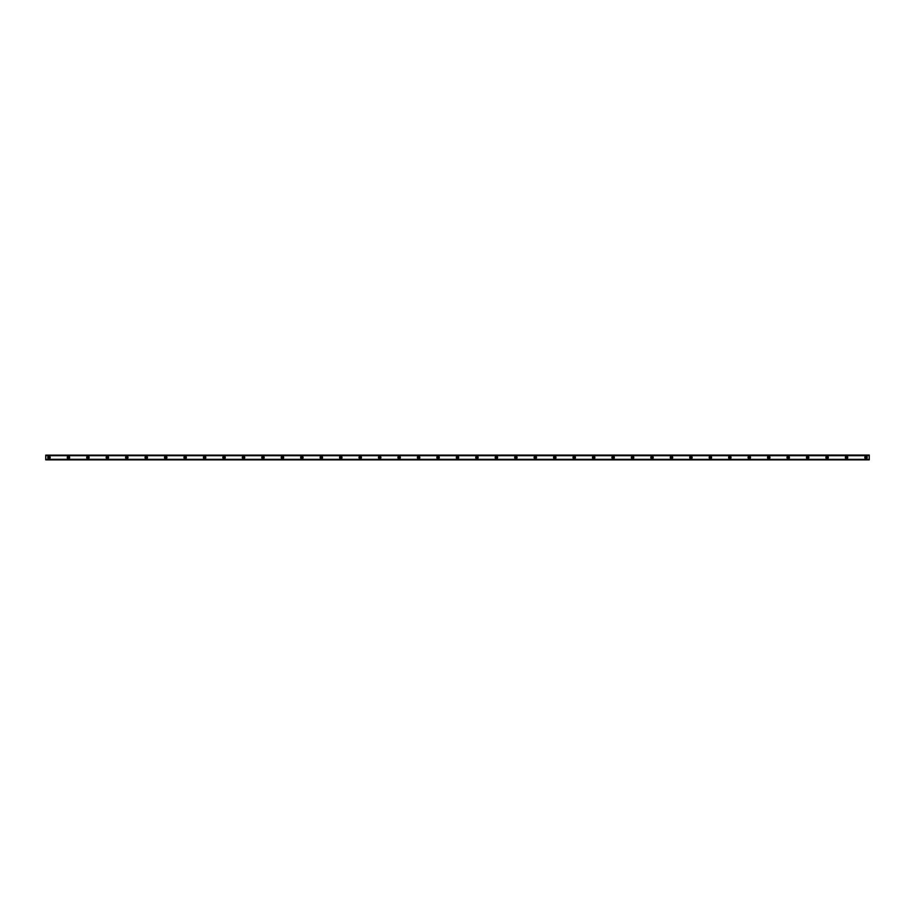 <?xml version="1.0" encoding="UTF-8"?>
<svg xmlns="http://www.w3.org/2000/svg" width="915" height="915" viewBox="0 0 915 915"><rect width="100%" height="100%" fill="white"/><g stroke="black" fill="none" stroke-linecap="round" stroke-linejoin="round"><path stroke-width="0.69" stroke-dasharray="4.58 3.43" d="M48.987 458.232A0.732 0.732 0 0 1 48.266 457.5A0.732 0.732 0 0 1 48.987 456.768A0.732 0.732 0 0 1 49.719 457.5A0.732 0.732 0 0 1 48.987 458.232M866.013 458.232A0.732 0.732 0 0 1 865.281 457.5A0.732 0.732 0 0 1 866.013 456.768A0.732 0.732 0 0 1 866.734 457.5A0.732 0.732 0 0 1 866.013 458.232M846.558 458.232A0.732 0.732 0 0 1 845.826 457.5A0.732 0.732 0 0 1 846.558 456.768A0.732 0.732 0 0 1 847.29 457.5A0.732 0.732 0 0 1 846.558 458.232M827.103 458.232A0.732 0.732 0 0 1 826.371 457.5A0.732 0.732 0 0 1 827.103 456.768A0.732 0.732 0 0 1 827.835 457.5A0.732 0.732 0 0 1 827.103 458.232M807.648 458.232A0.732 0.732 0 0 1 806.916 457.5A0.732 0.732 0 0 1 807.648 456.768A0.732 0.732 0 0 1 808.38 457.5A0.732 0.732 0 0 1 807.648 458.232M788.192 458.232A0.732 0.732 0 0 1 787.472 457.5A0.732 0.732 0 0 1 788.192 456.768A0.732 0.732 0 0 1 788.924 457.5A0.732 0.732 0 0 1 788.192 458.232M768.749 458.232A0.732 0.732 0 0 1 768.017 457.5A0.732 0.732 0 0 1 768.749 456.768A0.732 0.732 0 0 1 769.469 457.5A0.732 0.732 0 0 1 768.749 458.232M749.293 458.232A0.732 0.732 0 0 1 748.562 457.5A0.732 0.732 0 0 1 749.293 456.768A0.732 0.732 0 0 1 750.025 457.5A0.732 0.732 0 0 1 749.293 458.232M729.838 458.232A0.732 0.732 0 0 1 729.106 457.5A0.732 0.732 0 0 1 729.838 456.768A0.732 0.732 0 0 1 730.57 457.5A0.732 0.732 0 0 1 729.838 458.232M710.383 458.232A0.732 0.732 0 0 1 709.651 457.5A0.732 0.732 0 0 1 710.383 456.768A0.732 0.732 0 0 1 711.115 457.5A0.732 0.732 0 0 1 710.383 458.232M690.928 458.232A0.732 0.732 0 0 1 690.207 457.5A0.732 0.732 0 0 1 690.928 456.768A0.732 0.732 0 0 1 691.66 457.5A0.732 0.732 0 0 1 690.928 458.232M671.484 458.232A0.732 0.732 0 0 1 670.752 457.5A0.732 0.732 0 0 1 671.484 456.768A0.732 0.732 0 0 1 672.205 457.5A0.732 0.732 0 0 1 671.484 458.232M652.029 458.232A0.732 0.732 0 0 1 651.297 457.5A0.732 0.732 0 0 1 652.029 456.768A0.732 0.732 0 0 1 652.761 457.5A0.732 0.732 0 0 1 652.029 458.232M632.574 458.232A0.732 0.732 0 0 1 631.842 457.5A0.732 0.732 0 0 1 632.574 456.768A0.732 0.732 0 0 1 633.306 457.5A0.732 0.732 0 0 1 632.574 458.232M613.119 458.232A0.732 0.732 0 0 1 612.398 457.5A0.732 0.732 0 0 1 613.119 456.768A0.732 0.732 0 0 1 613.851 457.5A0.732 0.732 0 0 1 613.119 458.232M593.675 458.232A0.732 0.732 0 0 1 592.943 457.5A0.732 0.732 0 0 1 593.675 456.768A0.732 0.732 0 0 1 594.395 457.5A0.732 0.732 0 0 1 593.675 458.232M574.22 458.232A0.732 0.732 0 0 1 573.488 457.5A0.732 0.732 0 0 1 574.22 456.768A0.732 0.732 0 0 1 574.952 457.5A0.732 0.732 0 0 1 574.22 458.232M554.764 458.232A0.732 0.732 0 0 1 554.033 457.5A0.732 0.732 0 0 1 554.764 456.768A0.732 0.732 0 0 1 555.497 457.5A0.732 0.732 0 0 1 554.764 458.232M535.309 458.232A0.732 0.732 0 0 1 534.577 457.5A0.732 0.732 0 0 1 535.309 456.768A0.732 0.732 0 0 1 536.041 457.5A0.732 0.732 0 0 1 535.309 458.232M515.854 458.232A0.732 0.732 0 0 1 515.134 457.5A0.732 0.732 0 0 1 515.854 456.768A0.732 0.732 0 0 1 516.586 457.5A0.732 0.732 0 0 1 515.854 458.232M496.41 458.232A0.732 0.732 0 0 1 495.678 457.5A0.732 0.732 0 0 1 496.41 456.768A0.732 0.732 0 0 1 497.131 457.5A0.732 0.732 0 0 1 496.41 458.232M476.955 458.232A0.732 0.732 0 0 1 476.223 457.5A0.732 0.732 0 0 1 476.955 456.768A0.732 0.732 0 0 1 477.687 457.5A0.732 0.732 0 0 1 476.955 458.232M457.5 458.232A0.732 0.732 0 0 1 456.768 457.5A0.732 0.732 0 0 1 457.5 456.768A0.732 0.732 0 0 1 458.232 457.5A0.732 0.732 0 0 1 457.5 458.232M438.045 458.232A0.732 0.732 0 0 1 437.313 457.5A0.732 0.732 0 0 1 438.045 456.768A0.732 0.732 0 0 1 438.777 457.5A0.732 0.732 0 0 1 438.045 458.232M418.59 458.232A0.732 0.732 0 0 1 417.869 457.5A0.732 0.732 0 0 1 418.59 456.768A0.732 0.732 0 0 1 419.322 457.5A0.732 0.732 0 0 1 418.59 458.232M399.146 458.232A0.732 0.732 0 0 1 398.414 457.5A0.732 0.732 0 0 1 399.146 456.768A0.732 0.732 0 0 1 399.866 457.5A0.732 0.732 0 0 1 399.146 458.232M379.691 458.232A0.732 0.732 0 0 1 378.959 457.5A0.732 0.732 0 0 1 379.691 456.768A0.732 0.732 0 0 1 380.423 457.5A0.732 0.732 0 0 1 379.691 458.232M360.236 458.232A0.732 0.732 0 0 1 359.504 457.5A0.732 0.732 0 0 1 360.236 456.768A0.732 0.732 0 0 1 360.968 457.5A0.732 0.732 0 0 1 360.236 458.232M340.78 458.232A0.732 0.732 0 0 1 340.048 457.5A0.732 0.732 0 0 1 340.78 456.768A0.732 0.732 0 0 1 341.512 457.5A0.732 0.732 0 0 1 340.78 458.232M321.325 458.232A0.732 0.732 0 0 1 320.605 457.5A0.732 0.732 0 0 1 321.325 456.768A0.732 0.732 0 0 1 322.057 457.5A0.732 0.732 0 0 1 321.325 458.232M301.881 458.232A0.732 0.732 0 0 1 301.149 457.5A0.732 0.732 0 0 1 301.881 456.768A0.732 0.732 0 0 1 302.602 457.5A0.732 0.732 0 0 1 301.881 458.232M282.426 458.232A0.732 0.732 0 0 1 281.694 457.5A0.732 0.732 0 0 1 282.426 456.768A0.732 0.732 0 0 1 283.158 457.5A0.732 0.732 0 0 1 282.426 458.232M262.971 458.232A0.732 0.732 0 0 1 262.239 457.5A0.732 0.732 0 0 1 262.971 456.768A0.732 0.732 0 0 1 263.703 457.5A0.732 0.732 0 0 1 262.971 458.232M243.516 458.232A0.732 0.732 0 0 1 242.795 457.5A0.732 0.732 0 0 1 243.516 456.768A0.732 0.732 0 0 1 244.248 457.5A0.732 0.732 0 0 1 243.516 458.232M224.072 458.232A0.732 0.732 0 0 1 223.34 457.5A0.732 0.732 0 0 1 224.072 456.768A0.732 0.732 0 0 1 224.793 457.5A0.732 0.732 0 0 1 224.072 458.232M204.617 458.232A0.732 0.732 0 0 1 203.885 457.5A0.732 0.732 0 0 1 204.617 456.768A0.732 0.732 0 0 1 205.349 457.5A0.732 0.732 0 0 1 204.617 458.232M185.162 458.232A0.732 0.732 0 0 1 184.43 457.5A0.732 0.732 0 0 1 185.162 456.768A0.732 0.732 0 0 1 185.894 457.5A0.732 0.732 0 0 1 185.162 458.232M165.707 458.232A0.732 0.732 0 0 1 164.975 457.5A0.732 0.732 0 0 1 165.707 456.768A0.732 0.732 0 0 1 166.439 457.5A0.732 0.732 0 0 1 165.707 458.232M146.251 458.232A0.732 0.732 0 0 1 145.531 457.5A0.732 0.732 0 0 1 146.251 456.768A0.732 0.732 0 0 1 146.983 457.5A0.732 0.732 0 0 1 146.251 458.232M126.808 458.232A0.732 0.732 0 0 1 126.076 457.5A0.732 0.732 0 0 1 126.808 456.768A0.732 0.732 0 0 1 127.528 457.5A0.732 0.732 0 0 1 126.808 458.232M107.352 458.232A0.732 0.732 0 0 1 106.62 457.5A0.732 0.732 0 0 1 107.352 456.768A0.732 0.732 0 0 1 108.084 457.5A0.732 0.732 0 0 1 107.352 458.232M87.897 458.232A0.732 0.732 0 0 1 87.165 457.5A0.732 0.732 0 0 1 87.897 456.768A0.732 0.732 0 0 1 88.629 457.5A0.732 0.732 0 0 1 87.897 458.232M68.442 458.232A0.732 0.732 0 0 1 67.71 457.5A0.732 0.732 0 0 1 68.442 456.768A0.732 0.732 0 0 1 69.174 457.5A0.732 0.732 0 0 1 68.442 458.232M48.987 456.288A1.212 1.212 0 0 0 47.774 457.5A1.212 1.212 0 0 0 48.987 458.712A1.212 1.212 0 0 0 50.211 457.5A1.212 1.212 0 0 0 48.987 456.288M866.013 456.288A1.212 1.212 0 0 0 864.789 457.5A1.212 1.212 0 0 0 866.013 458.712A1.212 1.212 0 0 0 867.226 457.5A1.212 1.212 0 0 0 866.013 456.288M846.558 456.288A1.212 1.212 0 0 0 845.334 457.5A1.212 1.212 0 0 0 846.558 458.712A1.212 1.212 0 0 0 847.77 457.5A1.212 1.212 0 0 0 846.558 456.288M827.103 456.288A1.212 1.212 0 0 0 825.89 457.5A1.212 1.212 0 0 0 827.103 458.712A1.212 1.212 0 0 0 828.315 457.5A1.212 1.212 0 0 0 827.103 456.288M807.648 456.288A1.212 1.212 0 0 0 806.435 457.5A1.212 1.212 0 0 0 807.648 458.712A1.212 1.212 0 0 0 808.86 457.5A1.212 1.212 0 0 0 807.648 456.288M788.192 456.288A1.212 1.212 0 0 0 786.98 457.5A1.212 1.212 0 0 0 788.192 458.712A1.212 1.212 0 0 0 789.416 457.5A1.212 1.212 0 0 0 788.192 456.288M768.749 456.288A1.212 1.212 0 0 0 767.525 457.5A1.212 1.212 0 0 0 768.749 458.712A1.212 1.212 0 0 0 769.961 457.5A1.212 1.212 0 0 0 768.749 456.288M749.293 456.288A1.212 1.212 0 0 0 748.081 457.5A1.212 1.212 0 0 0 749.293 458.712A1.212 1.212 0 0 0 750.506 457.5A1.212 1.212 0 0 0 749.293 456.288M729.838 456.288A1.212 1.212 0 0 0 728.626 457.5A1.212 1.212 0 0 0 729.838 458.712A1.212 1.212 0 0 0 731.051 457.5A1.212 1.212 0 0 0 729.838 456.288M710.383 456.288A1.212 1.212 0 0 0 709.171 457.5A1.212 1.212 0 0 0 710.383 458.712A1.212 1.212 0 0 0 711.607 457.5A1.212 1.212 0 0 0 710.383 456.288M690.928 456.288A1.212 1.212 0 0 0 689.716 457.5A1.212 1.212 0 0 0 690.928 458.712A1.212 1.212 0 0 0 692.152 457.5A1.212 1.212 0 0 0 690.928 456.288M671.484 456.288A1.212 1.212 0 0 0 670.26 457.5A1.212 1.212 0 0 0 671.484 458.712A1.212 1.212 0 0 0 672.697 457.5A1.212 1.212 0 0 0 671.484 456.288M652.029 456.288A1.212 1.212 0 0 0 650.817 457.5A1.212 1.212 0 0 0 652.029 458.712A1.212 1.212 0 0 0 653.241 457.5A1.212 1.212 0 0 0 652.029 456.288M632.574 456.288A1.212 1.212 0 0 0 631.361 457.5A1.212 1.212 0 0 0 632.574 458.712A1.212 1.212 0 0 0 633.786 457.5A1.212 1.212 0 0 0 632.574 456.288M613.119 456.288A1.212 1.212 0 0 0 611.906 457.5A1.212 1.212 0 0 0 613.119 458.712A1.212 1.212 0 0 0 614.342 457.5A1.212 1.212 0 0 0 613.119 456.288M593.675 456.288A1.212 1.212 0 0 0 592.451 457.5A1.212 1.212 0 0 0 593.675 458.712A1.212 1.212 0 0 0 594.887 457.5A1.212 1.212 0 0 0 593.675 456.288M574.22 456.288A1.212 1.212 0 0 0 572.996 457.5A1.212 1.212 0 0 0 574.22 458.712A1.212 1.212 0 0 0 575.432 457.5A1.212 1.212 0 0 0 574.22 456.288M554.764 456.288A1.212 1.212 0 0 0 553.552 457.5A1.212 1.212 0 0 0 554.764 458.712A1.212 1.212 0 0 0 555.977 457.5A1.212 1.212 0 0 0 554.764 456.288M535.309 456.288A1.212 1.212 0 0 0 534.097 457.5A1.212 1.212 0 0 0 535.309 458.712A1.212 1.212 0 0 0 536.522 457.5A1.212 1.212 0 0 0 535.309 456.288M515.854 456.288A1.212 1.212 0 0 0 514.642 457.5A1.212 1.212 0 0 0 515.854 458.712A1.212 1.212 0 0 0 517.078 457.5A1.212 1.212 0 0 0 515.854 456.288M496.41 456.288A1.212 1.212 0 0 0 495.187 457.5A1.212 1.212 0 0 0 496.41 458.712A1.212 1.212 0 0 0 497.623 457.5A1.212 1.212 0 0 0 496.41 456.288M476.955 456.288A1.212 1.212 0 0 0 475.731 457.5A1.212 1.212 0 0 0 476.955 458.712A1.212 1.212 0 0 0 478.168 457.5A1.212 1.212 0 0 0 476.955 456.288M457.5 456.288A1.212 1.212 0 0 0 456.288 457.5A1.212 1.212 0 0 0 457.5 458.712A1.212 1.212 0 0 0 458.712 457.5A1.212 1.212 0 0 0 457.5 456.288M438.045 456.288A1.212 1.212 0 0 0 436.832 457.5A1.212 1.212 0 0 0 438.045 458.712A1.212 1.212 0 0 0 439.269 457.5A1.212 1.212 0 0 0 438.045 456.288M418.59 456.288A1.212 1.212 0 0 0 417.377 457.5A1.212 1.212 0 0 0 418.59 458.712A1.212 1.212 0 0 0 419.813 457.5A1.212 1.212 0 0 0 418.59 456.288M399.146 456.288A1.212 1.212 0 0 0 397.922 457.5A1.212 1.212 0 0 0 399.146 458.712A1.212 1.212 0 0 0 400.358 457.5A1.212 1.212 0 0 0 399.146 456.288M379.691 456.288A1.212 1.212 0 0 0 378.478 457.5A1.212 1.212 0 0 0 379.691 458.712A1.212 1.212 0 0 0 380.903 457.5A1.212 1.212 0 0 0 379.691 456.288M360.236 456.288A1.212 1.212 0 0 0 359.023 457.5A1.212 1.212 0 0 0 360.236 458.712A1.212 1.212 0 0 0 361.448 457.5A1.212 1.212 0 0 0 360.236 456.288M340.78 456.288A1.212 1.212 0 0 0 339.568 457.5A1.212 1.212 0 0 0 340.78 458.712A1.212 1.212 0 0 0 342.004 457.5A1.212 1.212 0 0 0 340.78 456.288M321.325 456.288A1.212 1.212 0 0 0 320.113 457.5A1.212 1.212 0 0 0 321.325 458.712A1.212 1.212 0 0 0 322.549 457.5A1.212 1.212 0 0 0 321.325 456.288M301.881 456.288A1.212 1.212 0 0 0 300.658 457.5A1.212 1.212 0 0 0 301.881 458.712A1.212 1.212 0 0 0 303.094 457.5A1.212 1.212 0 0 0 301.881 456.288M282.426 456.288A1.212 1.212 0 0 0 281.214 457.5A1.212 1.212 0 0 0 282.426 458.712A1.212 1.212 0 0 0 283.639 457.5A1.212 1.212 0 0 0 282.426 456.288M262.971 456.288A1.212 1.212 0 0 0 261.759 457.5A1.212 1.212 0 0 0 262.971 458.712A1.212 1.212 0 0 0 264.183 457.5A1.212 1.212 0 0 0 262.971 456.288M243.516 456.288A1.212 1.212 0 0 0 242.303 457.5A1.212 1.212 0 0 0 243.516 458.712A1.212 1.212 0 0 0 244.74 457.5A1.212 1.212 0 0 0 243.516 456.288M224.072 456.288A1.212 1.212 0 0 0 222.848 457.5A1.212 1.212 0 0 0 224.072 458.712A1.212 1.212 0 0 0 225.284 457.5A1.212 1.212 0 0 0 224.072 456.288M204.617 456.288A1.212 1.212 0 0 0 203.393 457.5A1.212 1.212 0 0 0 204.617 458.712A1.212 1.212 0 0 0 205.829 457.5A1.212 1.212 0 0 0 204.617 456.288M185.162 456.288A1.212 1.212 0 0 0 183.949 457.5A1.212 1.212 0 0 0 185.162 458.712A1.212 1.212 0 0 0 186.374 457.5A1.212 1.212 0 0 0 185.162 456.288M165.707 456.288A1.212 1.212 0 0 0 164.494 457.5A1.212 1.212 0 0 0 165.707 458.712A1.212 1.212 0 0 0 166.919 457.5A1.212 1.212 0 0 0 165.707 456.288M146.251 456.288A1.212 1.212 0 0 0 145.039 457.5A1.212 1.212 0 0 0 146.251 458.712A1.212 1.212 0 0 0 147.475 457.5A1.212 1.212 0 0 0 146.251 456.288M126.808 456.288A1.212 1.212 0 0 0 125.584 457.5A1.212 1.212 0 0 0 126.808 458.712A1.212 1.212 0 0 0 128.02 457.5A1.212 1.212 0 0 0 126.808 456.288M107.352 456.288A1.212 1.212 0 0 0 106.14 457.5A1.212 1.212 0 0 0 107.352 458.712A1.212 1.212 0 0 0 108.565 457.5A1.212 1.212 0 0 0 107.352 456.288M87.897 456.288A1.212 1.212 0 0 0 86.685 457.5A1.212 1.212 0 0 0 87.897 458.712A1.212 1.212 0 0 0 89.11 457.5A1.212 1.212 0 0 0 87.897 456.288M68.442 456.288A1.212 1.212 0 0 0 67.23 457.5A1.212 1.212 0 0 0 68.442 458.712A1.212 1.212 0 0 0 69.666 457.5A1.212 1.212 0 0 0 68.442 456.288M45.75 455.624L869.25 455.624L45.75 455.224M869.25 455.304L45.75 455.304L45.75 459.696L869.25 459.696L869.25 455.27M45.75 459.856L869.25 459.696M45.75 459.387L869.25 459.856M869.25 455.144L45.75 455.144M869.25 459.73L45.75 459.696M45.75 459.73L869.25 459.376M869.25 459.284L45.75 459.284L869.25 459.284M869.25 455.716L45.75 455.716L869.25 455.716M45.75 455.064L869.25 455.064L45.75 455.064M869.25 459.936L45.75 459.936L869.25 459.936M45.75 459.353L869.25 459.307M869.25 455.647L45.75 455.693M45.75 459.776L869.25 459.776"/><path stroke-width="1.37" d="M48.987 458.232A0.732 0.732 0 0 1 48.266 457.5A0.732 0.732 0 0 1 48.987 456.768A0.732 0.732 0 0 1 49.719 457.5A0.732 0.732 0 0 1 48.987 458.232M866.013 458.232A0.732 0.732 0 0 1 865.281 457.5A0.732 0.732 0 0 1 866.013 456.768A0.732 0.732 0 0 1 866.734 457.5A0.732 0.732 0 0 1 866.013 458.232M846.558 458.232A0.732 0.732 0 0 1 845.826 457.5A0.732 0.732 0 0 1 846.558 456.768A0.732 0.732 0 0 1 847.29 457.5A0.732 0.732 0 0 1 846.558 458.232M827.103 458.232A0.732 0.732 0 0 1 826.371 457.5A0.732 0.732 0 0 1 827.103 456.768A0.732 0.732 0 0 1 827.835 457.5A0.732 0.732 0 0 1 827.103 458.232M807.648 458.232A0.732 0.732 0 0 1 806.916 457.5A0.732 0.732 0 0 1 807.648 456.768A0.732 0.732 0 0 1 808.38 457.5A0.732 0.732 0 0 1 807.648 458.232M788.192 458.232A0.732 0.732 0 0 1 787.472 457.5A0.732 0.732 0 0 1 788.192 456.768A0.732 0.732 0 0 1 788.924 457.5A0.732 0.732 0 0 1 788.192 458.232M768.749 458.232A0.732 0.732 0 0 1 768.017 457.5A0.732 0.732 0 0 1 768.749 456.768A0.732 0.732 0 0 1 769.469 457.5A0.732 0.732 0 0 1 768.749 458.232M749.293 458.232A0.732 0.732 0 0 1 748.562 457.5A0.732 0.732 0 0 1 749.293 456.768A0.732 0.732 0 0 1 750.025 457.5A0.732 0.732 0 0 1 749.293 458.232M729.838 458.232A0.732 0.732 0 0 1 729.106 457.5A0.732 0.732 0 0 1 729.838 456.768A0.732 0.732 0 0 1 730.57 457.5A0.732 0.732 0 0 1 729.838 458.232M710.383 458.232A0.732 0.732 0 0 1 709.651 457.5A0.732 0.732 0 0 1 710.383 456.768A0.732 0.732 0 0 1 711.115 457.5A0.732 0.732 0 0 1 710.383 458.232M690.928 458.232A0.732 0.732 0 0 1 690.207 457.5A0.732 0.732 0 0 1 690.928 456.768A0.732 0.732 0 0 1 691.66 457.5A0.732 0.732 0 0 1 690.928 458.232M671.484 458.232A0.732 0.732 0 0 1 670.752 457.5A0.732 0.732 0 0 1 671.484 456.768A0.732 0.732 0 0 1 672.205 457.5A0.732 0.732 0 0 1 671.484 458.232M652.029 458.232A0.732 0.732 0 0 1 651.297 457.5A0.732 0.732 0 0 1 652.029 456.768A0.732 0.732 0 0 1 652.761 457.5A0.732 0.732 0 0 1 652.029 458.232M632.574 458.232A0.732 0.732 0 0 1 631.842 457.5A0.732 0.732 0 0 1 632.574 456.768A0.732 0.732 0 0 1 633.306 457.5A0.732 0.732 0 0 1 632.574 458.232M613.119 458.232A0.732 0.732 0 0 1 612.398 457.5A0.732 0.732 0 0 1 613.119 456.768A0.732 0.732 0 0 1 613.851 457.5A0.732 0.732 0 0 1 613.119 458.232M593.675 458.232A0.732 0.732 0 0 1 592.943 457.5A0.732 0.732 0 0 1 593.675 456.768A0.732 0.732 0 0 1 594.395 457.5A0.732 0.732 0 0 1 593.675 458.232M574.22 458.232A0.732 0.732 0 0 1 573.488 457.5A0.732 0.732 0 0 1 574.22 456.768A0.732 0.732 0 0 1 574.952 457.5A0.732 0.732 0 0 1 574.22 458.232M554.764 458.232A0.732 0.732 0 0 1 554.033 457.5A0.732 0.732 0 0 1 554.764 456.768A0.732 0.732 0 0 1 555.497 457.5A0.732 0.732 0 0 1 554.764 458.232M535.309 458.232A0.732 0.732 0 0 1 534.577 457.5A0.732 0.732 0 0 1 535.309 456.768A0.732 0.732 0 0 1 536.041 457.5A0.732 0.732 0 0 1 535.309 458.232M515.854 458.232A0.732 0.732 0 0 1 515.134 457.5A0.732 0.732 0 0 1 515.854 456.768A0.732 0.732 0 0 1 516.586 457.5A0.732 0.732 0 0 1 515.854 458.232M496.41 458.232A0.732 0.732 0 0 1 495.678 457.5A0.732 0.732 0 0 1 496.41 456.768A0.732 0.732 0 0 1 497.131 457.5A0.732 0.732 0 0 1 496.41 458.232M476.955 458.232A0.732 0.732 0 0 1 476.223 457.5A0.732 0.732 0 0 1 476.955 456.768A0.732 0.732 0 0 1 477.687 457.5A0.732 0.732 0 0 1 476.955 458.232M457.5 458.232A0.732 0.732 0 0 1 456.768 457.5A0.732 0.732 0 0 1 457.5 456.768A0.732 0.732 0 0 1 458.232 457.5A0.732 0.732 0 0 1 457.5 458.232M438.045 458.232A0.732 0.732 0 0 1 437.313 457.5A0.732 0.732 0 0 1 438.045 456.768A0.732 0.732 0 0 1 438.777 457.5A0.732 0.732 0 0 1 438.045 458.232M418.59 458.232A0.732 0.732 0 0 1 417.869 457.5A0.732 0.732 0 0 1 418.59 456.768A0.732 0.732 0 0 1 419.322 457.5A0.732 0.732 0 0 1 418.59 458.232M399.146 458.232A0.732 0.732 0 0 1 398.414 457.5A0.732 0.732 0 0 1 399.146 456.768A0.732 0.732 0 0 1 399.866 457.5A0.732 0.732 0 0 1 399.146 458.232M379.691 458.232A0.732 0.732 0 0 1 378.959 457.5A0.732 0.732 0 0 1 379.691 456.768A0.732 0.732 0 0 1 380.423 457.5A0.732 0.732 0 0 1 379.691 458.232M360.236 458.232A0.732 0.732 0 0 1 359.504 457.5A0.732 0.732 0 0 1 360.236 456.768A0.732 0.732 0 0 1 360.968 457.5A0.732 0.732 0 0 1 360.236 458.232M340.78 458.232A0.732 0.732 0 0 1 340.048 457.5A0.732 0.732 0 0 1 340.78 456.768A0.732 0.732 0 0 1 341.512 457.5A0.732 0.732 0 0 1 340.78 458.232M321.325 458.232A0.732 0.732 0 0 1 320.605 457.5A0.732 0.732 0 0 1 321.325 456.768A0.732 0.732 0 0 1 322.057 457.5A0.732 0.732 0 0 1 321.325 458.232M301.881 458.232A0.732 0.732 0 0 1 301.149 457.5A0.732 0.732 0 0 1 301.881 456.768A0.732 0.732 0 0 1 302.602 457.5A0.732 0.732 0 0 1 301.881 458.232M282.426 458.232A0.732 0.732 0 0 1 281.694 457.5A0.732 0.732 0 0 1 282.426 456.768A0.732 0.732 0 0 1 283.158 457.5A0.732 0.732 0 0 1 282.426 458.232M262.971 458.232A0.732 0.732 0 0 1 262.239 457.5A0.732 0.732 0 0 1 262.971 456.768A0.732 0.732 0 0 1 263.703 457.5A0.732 0.732 0 0 1 262.971 458.232M243.516 458.232A0.732 0.732 0 0 1 242.795 457.5A0.732 0.732 0 0 1 243.516 456.768A0.732 0.732 0 0 1 244.248 457.5A0.732 0.732 0 0 1 243.516 458.232M224.072 458.232A0.732 0.732 0 0 1 223.34 457.5A0.732 0.732 0 0 1 224.072 456.768A0.732 0.732 0 0 1 224.793 457.5A0.732 0.732 0 0 1 224.072 458.232M204.617 458.232A0.732 0.732 0 0 1 203.885 457.5A0.732 0.732 0 0 1 204.617 456.768A0.732 0.732 0 0 1 205.349 457.5A0.732 0.732 0 0 1 204.617 458.232M185.162 458.232A0.732 0.732 0 0 1 184.43 457.5A0.732 0.732 0 0 1 185.162 456.768A0.732 0.732 0 0 1 185.894 457.5A0.732 0.732 0 0 1 185.162 458.232M165.707 458.232A0.732 0.732 0 0 1 164.975 457.5A0.732 0.732 0 0 1 165.707 456.768A0.732 0.732 0 0 1 166.439 457.5A0.732 0.732 0 0 1 165.707 458.232M146.251 458.232A0.732 0.732 0 0 1 145.531 457.5A0.732 0.732 0 0 1 146.251 456.768A0.732 0.732 0 0 1 146.983 457.5A0.732 0.732 0 0 1 146.251 458.232M126.808 458.232A0.732 0.732 0 0 1 126.076 457.5A0.732 0.732 0 0 1 126.808 456.768A0.732 0.732 0 0 1 127.528 457.5A0.732 0.732 0 0 1 126.808 458.232M107.352 458.232A0.732 0.732 0 0 1 106.62 457.5A0.732 0.732 0 0 1 107.352 456.768A0.732 0.732 0 0 1 108.084 457.5A0.732 0.732 0 0 1 107.352 458.232M87.897 458.232A0.732 0.732 0 0 1 87.165 457.5A0.732 0.732 0 0 1 87.897 456.768A0.732 0.732 0 0 1 88.629 457.5A0.732 0.732 0 0 1 87.897 458.232M68.442 458.232A0.732 0.732 0 0 1 67.71 457.5A0.732 0.732 0 0 1 68.442 456.768A0.732 0.732 0 0 1 69.174 457.5A0.732 0.732 0 0 1 68.442 458.232M48.987 456.288A1.212 1.212 0 0 0 47.774 457.5A1.212 1.212 0 0 0 48.987 458.712A1.212 1.212 0 0 0 50.211 457.5A1.212 1.212 0 0 0 48.987 456.288M866.013 456.288A1.212 1.212 0 0 0 864.789 457.5A1.212 1.212 0 0 0 866.013 458.712A1.212 1.212 0 0 0 867.226 457.5A1.212 1.212 0 0 0 866.013 456.288M846.558 456.288A1.212 1.212 0 0 0 845.334 457.5A1.212 1.212 0 0 0 846.558 458.712A1.212 1.212 0 0 0 847.77 457.5A1.212 1.212 0 0 0 846.558 456.288M827.103 456.288A1.212 1.212 0 0 0 825.89 457.5A1.212 1.212 0 0 0 827.103 458.712A1.212 1.212 0 0 0 828.315 457.5A1.212 1.212 0 0 0 827.103 456.288M807.648 456.288A1.212 1.212 0 0 0 806.435 457.5A1.212 1.212 0 0 0 807.648 458.712A1.212 1.212 0 0 0 808.86 457.5A1.212 1.212 0 0 0 807.648 456.288M788.192 456.288A1.212 1.212 0 0 0 786.98 457.5A1.212 1.212 0 0 0 788.192 458.712A1.212 1.212 0 0 0 789.416 457.5A1.212 1.212 0 0 0 788.192 456.288M768.749 456.288A1.212 1.212 0 0 0 767.525 457.5A1.212 1.212 0 0 0 768.749 458.712A1.212 1.212 0 0 0 769.961 457.5A1.212 1.212 0 0 0 768.749 456.288M749.293 456.288A1.212 1.212 0 0 0 748.081 457.5A1.212 1.212 0 0 0 749.293 458.712A1.212 1.212 0 0 0 750.506 457.5A1.212 1.212 0 0 0 749.293 456.288M729.838 456.288A1.212 1.212 0 0 0 728.626 457.5A1.212 1.212 0 0 0 729.838 458.712A1.212 1.212 0 0 0 731.051 457.5A1.212 1.212 0 0 0 729.838 456.288M710.383 456.288A1.212 1.212 0 0 0 709.171 457.5A1.212 1.212 0 0 0 710.383 458.712A1.212 1.212 0 0 0 711.607 457.5A1.212 1.212 0 0 0 710.383 456.288M690.928 456.288A1.212 1.212 0 0 0 689.716 457.5A1.212 1.212 0 0 0 690.928 458.712A1.212 1.212 0 0 0 692.152 457.5A1.212 1.212 0 0 0 690.928 456.288M671.484 456.288A1.212 1.212 0 0 0 670.26 457.5A1.212 1.212 0 0 0 671.484 458.712A1.212 1.212 0 0 0 672.697 457.5A1.212 1.212 0 0 0 671.484 456.288M652.029 456.288A1.212 1.212 0 0 0 650.817 457.5A1.212 1.212 0 0 0 652.029 458.712A1.212 1.212 0 0 0 653.241 457.5A1.212 1.212 0 0 0 652.029 456.288M632.574 456.288A1.212 1.212 0 0 0 631.361 457.5A1.212 1.212 0 0 0 632.574 458.712A1.212 1.212 0 0 0 633.786 457.5A1.212 1.212 0 0 0 632.574 456.288M613.119 456.288A1.212 1.212 0 0 0 611.906 457.5A1.212 1.212 0 0 0 613.119 458.712A1.212 1.212 0 0 0 614.342 457.5A1.212 1.212 0 0 0 613.119 456.288M593.675 456.288A1.212 1.212 0 0 0 592.451 457.5A1.212 1.212 0 0 0 593.675 458.712A1.212 1.212 0 0 0 594.887 457.5A1.212 1.212 0 0 0 593.675 456.288M574.22 456.288A1.212 1.212 0 0 0 572.996 457.5A1.212 1.212 0 0 0 574.22 458.712A1.212 1.212 0 0 0 575.432 457.5A1.212 1.212 0 0 0 574.22 456.288M554.764 456.288A1.212 1.212 0 0 0 553.552 457.5A1.212 1.212 0 0 0 554.764 458.712A1.212 1.212 0 0 0 555.977 457.5A1.212 1.212 0 0 0 554.764 456.288M535.309 456.288A1.212 1.212 0 0 0 534.097 457.5A1.212 1.212 0 0 0 535.309 458.712A1.212 1.212 0 0 0 536.522 457.5A1.212 1.212 0 0 0 535.309 456.288M515.854 456.288A1.212 1.212 0 0 0 514.642 457.5A1.212 1.212 0 0 0 515.854 458.712A1.212 1.212 0 0 0 517.078 457.5A1.212 1.212 0 0 0 515.854 456.288M496.41 456.288A1.212 1.212 0 0 0 495.187 457.5A1.212 1.212 0 0 0 496.41 458.712A1.212 1.212 0 0 0 497.623 457.5A1.212 1.212 0 0 0 496.41 456.288M476.955 456.288A1.212 1.212 0 0 0 475.731 457.5A1.212 1.212 0 0 0 476.955 458.712A1.212 1.212 0 0 0 478.168 457.5A1.212 1.212 0 0 0 476.955 456.288M457.5 456.288A1.212 1.212 0 0 0 456.288 457.5A1.212 1.212 0 0 0 457.5 458.712A1.212 1.212 0 0 0 458.712 457.5A1.212 1.212 0 0 0 457.5 456.288M438.045 456.288A1.212 1.212 0 0 0 436.832 457.5A1.212 1.212 0 0 0 438.045 458.712A1.212 1.212 0 0 0 439.269 457.5A1.212 1.212 0 0 0 438.045 456.288M418.59 456.288A1.212 1.212 0 0 0 417.377 457.5A1.212 1.212 0 0 0 418.59 458.712A1.212 1.212 0 0 0 419.813 457.5A1.212 1.212 0 0 0 418.59 456.288M399.146 456.288A1.212 1.212 0 0 0 397.922 457.5A1.212 1.212 0 0 0 399.146 458.712A1.212 1.212 0 0 0 400.358 457.5A1.212 1.212 0 0 0 399.146 456.288M379.691 456.288A1.212 1.212 0 0 0 378.478 457.5A1.212 1.212 0 0 0 379.691 458.712A1.212 1.212 0 0 0 380.903 457.5A1.212 1.212 0 0 0 379.691 456.288M360.236 456.288A1.212 1.212 0 0 0 359.023 457.5A1.212 1.212 0 0 0 360.236 458.712A1.212 1.212 0 0 0 361.448 457.5A1.212 1.212 0 0 0 360.236 456.288M340.78 456.288A1.212 1.212 0 0 0 339.568 457.5A1.212 1.212 0 0 0 340.78 458.712A1.212 1.212 0 0 0 342.004 457.5A1.212 1.212 0 0 0 340.78 456.288M321.325 456.288A1.212 1.212 0 0 0 320.113 457.5A1.212 1.212 0 0 0 321.325 458.712A1.212 1.212 0 0 0 322.549 457.5A1.212 1.212 0 0 0 321.325 456.288M301.881 456.288A1.212 1.212 0 0 0 300.658 457.5A1.212 1.212 0 0 0 301.881 458.712A1.212 1.212 0 0 0 303.094 457.5A1.212 1.212 0 0 0 301.881 456.288M282.426 456.288A1.212 1.212 0 0 0 281.214 457.5A1.212 1.212 0 0 0 282.426 458.712A1.212 1.212 0 0 0 283.639 457.5A1.212 1.212 0 0 0 282.426 456.288M262.971 456.288A1.212 1.212 0 0 0 261.759 457.5A1.212 1.212 0 0 0 262.971 458.712A1.212 1.212 0 0 0 264.183 457.5A1.212 1.212 0 0 0 262.971 456.288M243.516 456.288A1.212 1.212 0 0 0 242.303 457.5A1.212 1.212 0 0 0 243.516 458.712A1.212 1.212 0 0 0 244.74 457.5A1.212 1.212 0 0 0 243.516 456.288M224.072 456.288A1.212 1.212 0 0 0 222.848 457.5A1.212 1.212 0 0 0 224.072 458.712A1.212 1.212 0 0 0 225.284 457.5A1.212 1.212 0 0 0 224.072 456.288M204.617 456.288A1.212 1.212 0 0 0 203.393 457.5A1.212 1.212 0 0 0 204.617 458.712A1.212 1.212 0 0 0 205.829 457.5A1.212 1.212 0 0 0 204.617 456.288M185.162 456.288A1.212 1.212 0 0 0 183.949 457.5A1.212 1.212 0 0 0 185.162 458.712A1.212 1.212 0 0 0 186.374 457.5A1.212 1.212 0 0 0 185.162 456.288M165.707 456.288A1.212 1.212 0 0 0 164.494 457.5A1.212 1.212 0 0 0 165.707 458.712A1.212 1.212 0 0 0 166.919 457.5A1.212 1.212 0 0 0 165.707 456.288M146.251 456.288A1.212 1.212 0 0 0 145.039 457.5A1.212 1.212 0 0 0 146.251 458.712A1.212 1.212 0 0 0 147.475 457.5A1.212 1.212 0 0 0 146.251 456.288M126.808 456.288A1.212 1.212 0 0 0 125.584 457.5A1.212 1.212 0 0 0 126.808 458.712A1.212 1.212 0 0 0 128.02 457.5A1.212 1.212 0 0 0 126.808 456.288M107.352 456.288A1.212 1.212 0 0 0 106.14 457.5A1.212 1.212 0 0 0 107.352 458.712A1.212 1.212 0 0 0 108.565 457.5A1.212 1.212 0 0 0 107.352 456.288M87.897 456.288A1.212 1.212 0 0 0 86.685 457.5A1.212 1.212 0 0 0 87.897 458.712A1.212 1.212 0 0 0 89.11 457.5A1.212 1.212 0 0 0 87.897 456.288M68.442 456.288A1.212 1.212 0 0 0 67.23 457.5A1.212 1.212 0 0 0 68.442 458.712A1.212 1.212 0 0 0 69.666 457.5A1.212 1.212 0 0 0 68.442 456.288M45.75 455.144L869.25 455.064L45.75 455.144L869.25 455.613L45.75 455.613L45.75 459.856L869.25 459.856L45.75 459.776M869.25 459.856L45.75 459.856M869.25 459.776L45.75 459.387L869.25 459.387L45.75 459.319L869.25 459.353L869.25 455.144M45.75 455.681L869.25 455.681L45.75 455.647M45.75 455.224L869.25 455.224"/></g></svg>
